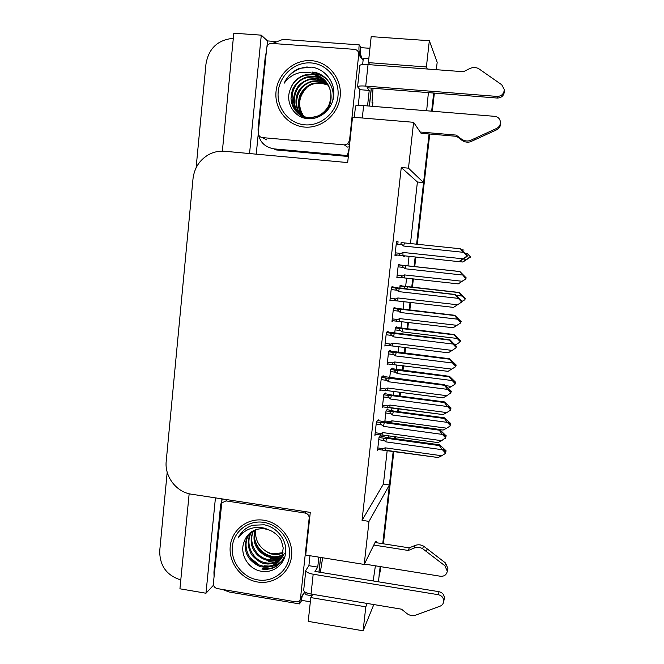 <?xml version="1.0" encoding="UTF-8"?>
<svg xmlns="http://www.w3.org/2000/svg" width="664" height="664" viewBox="0 0 664 664"><rect width="100%" height="100%" fill="white"/><g stroke="black" fill="none" stroke-linecap="round" stroke-linejoin="round"><path stroke-width="1" d="M322.679 557.76L320.305 572.326M373.168 580.95L375.401 565.803M416.61 244.194L429.069 133.97L423.574 182.583L408.476 168.175L413.597 122.309L421.051 133.281L421.798 133.348M426.653 110.755L428.388 92.62M427.267 69.014L426.388 66.956L429.334 40.711L437.178 62.242L436.339 69.695M433.7 93.035L431.65 111.17L433.7 93.035M410.476 243.555L417.407 182.002L423.574 182.583M417.407 182.002L401.263 167.511L362.054 520.319L383.41 484.089L387.203 450.366M388.623 437.759L388.838 435.816M391.694 410.485L392.001 407.779M393.412 395.229L393.835 391.445M396.317 369.4L396.823 364.901M398.226 352.41L398.865 346.757M400.973 328.041L401.687 321.683M403.081 309.299L403.936 301.697M405.654 286.408L406.584 278.166M407.97 265.882L409.041 256.321M383.41 484.089L389.394 484.969L382.754 543.716L393.204 451.296M380.812 566.674L379.501 572.509L380.173 566.575L378.447 581.813M213.625 585.507L213.368 584.411M221.751 500.274L221.892 498.863M310.337 601.816L301.39 600.306M372.886 102.571L372.479 106.315M266.928 46.779L267.517 40.919L275.56 41.5M360.494 47.617L369.939 48.298M256.229 154.164L258.238 134.037M189.157 493.75L179.936 588.802L205.981 593.234L215.435 497.867M205.981 593.234L213.268 585.449M249.548 153.55L261.284 35.159L267.517 40.919M261.284 35.159L233.803 33.2L222.365 151.151M196.112 167.776L205.973 64.018C208.579 48.945 217.136 40.446 231.661 38.504L233.288 38.479M180.799 579.946C166.656 575.456 159.634 565.745 159.725 550.813L167.195 472.195M429.334 40.711L371.193 36.636L368.396 62.632L369.856 64.715M373.807 604.555L363.108 630.8L308.229 621.363L310.793 597.583L312.761 594.346M376.662 542.762L376.529 542.164C376.206 541.077 375.716 541.193 375.052 542.505L364.204 564.433L369.01 521.389L389.394 484.969M363.108 630.8L365.798 606.821L367.233 603.451M413.597 122.309L352.526 117.171L347.67 162.58L224.739 151.267C219.095 150.794 213.758 151.898 208.712 154.588C199.573 159.933 194.336 167.984 193.008 178.757L166.216 461.239C164.456 476.544 176.4 492.207 191.431 494.199L310.279 512.392L305.722 555.038L364.204 564.433M373.052 88.254L372.014 102.497M362.054 520.319L369.01 521.389M401.263 167.511L408.476 168.175M383.053 376.422L383.136 375.724L381.393 377.21L379.866 390.905L380.837 389.984M388.008 332.05L388.083 331.394L386.398 332.274L384.863 346.068L386.091 345.297M392.988 287.363L393.063 286.74L391.445 287.014L389.892 300.908L391.553 300.294M397.802 244.203L398.076 241.771L396.524 241.43L394.964 255.424L396.541 255.574L396.607 254.926M378.14 420.486L378.223 419.748L376.422 421.823L374.903 435.418L375.749 434.38M385.361 393.686L385.444 393.005L383.8 394.648L382.323 407.796L383.178 406.874M390.133 351.073L390.208 350.418L388.614 351.513L387.137 364.76L388.158 363.955M394.931 308.162L395.005 307.548L393.47 308.079L391.984 321.417L393.403 320.762M399.769 264.953L399.836 264.38L398.358 264.347L396.856 277.776L398.392 277.237M380.63 436.016L380.713 435.293L379.011 437.485L377.55 450.549L378.306 449.511M392.1 368.686L392.175 368.047L390.673 369.325L389.726 377.725M396.732 327.427L396.798 326.812L395.354 327.576L394.723 333.137M401.396 285.885L401.454 285.312L400.06 285.545L399.761 288.242M403.405 255.715L403.347 256.221L404.708 256.354L404.766 255.856M387.502 409.68L387.577 409.007L386.025 410.8L384.771 421.989M403.347 256.204L404.708 256.354M396.898 277.469L398.35 277.627M394.964 255.399L396.541 255.574M396.499 241.605L398.076 241.771M389.967 300.269L391.536 300.443M426.388 66.956L368.396 62.632M365.798 606.821L310.793 597.583M379.501 572.509L379.036 575.223M415.166 256.976L414.087 266.546M412.693 278.838L411.755 287.155M410.037 302.402L409.173 310.005M407.771 322.405L407.04 328.904M404.932 347.496L404.293 353.165M402.882 365.665L402.351 370.371M399.869 392.275L399.446 396.026M398.026 408.634L397.694 411.572M394.848 436.738L394.64 438.597M434.372 93.093L432.322 111.22M429.741 134.028L417.274 244.269M415.83 257.043L414.743 266.621M413.357 278.913L412.41 287.23M410.692 302.477L409.829 310.08M408.426 322.48L407.688 328.979M405.588 347.579L404.949 353.24M403.529 365.748L402.998 370.454M400.525 392.358L400.101 396.109M398.674 408.717L398.342 411.655M395.495 436.821L395.287 438.688M393.852 451.387L383.394 543.816M380.381 570.467L379.111 575.92M450.491 424.744L450.715 424.171L450.3 424.719M387.046 409.622L393.752 411.049L444.656 417.847L450.781 423.624L450.541 424.379L448.59 422.096L448.366 422.653L450.341 424.761L450.026 426.08L450.341 424.761M449.901 424.296L450.541 424.379M450.781 423.624L450.557 424.188M392.548 415.017L447.337 422.37L444.374 418.478L393.271 411.638L392.548 415.017L391.079 413.713C389.635 412.394 389.685 411.697 391.229 411.614L386.008 410.908M393.271 411.638L391.229 411.614M388.897 422.553L390.183 421.665L384.888 420.943M391.926 422.968L391.901 420.793L390.183 421.665M439.817 429.608L443.12 430.056L439.908 429.674M443.12 430.056L446.656 428.205L391.901 420.793M450.026 426.08L446.656 428.205M444.656 417.847L444.374 418.478M447.337 422.37L450.117 425.334M445.727 451.985L445.976 451.304L445.395 451.943M380.198 435.957L387.062 437.543L439.684 444.83L446.042 450.731L445.768 451.611L443.759 449.246L443.502 449.926L445.552 452.109L445.212 453.578L445.552 452.109M444.98 451.503L445.768 451.611M446.042 450.731L445.793 451.42M385.767 441.851L442.423 449.736L439.377 445.594L386.531 438.273L385.767 441.851L384.24 440.498C382.854 439.228 382.912 438.481 384.414 438.281L379.003 437.526M386.531 438.273L384.414 438.281M385.195 450.175L438.174 457.529L382.165 450.051L383.319 448.706L377.841 447.943M385.161 450.084L385.095 447.818L383.319 448.706M438.174 457.529L441.718 455.753L385.095 447.818M445.212 453.578L441.718 455.753M439.684 444.83L439.377 445.594M442.423 449.736L445.303 452.806M445.81 436.862L446.067 436.206L445.527 436.821M377.642 420.42L384.813 422.005L439.526 429.425L446.108 435.816L445.859 436.472L443.759 434.007L443.494 434.663L445.627 436.929L445.527 437.725L441.643 440.68L382.754 432.579L380.912 433.509L375.21 432.721M445.104 436.373L445.859 436.472M446.133 435.617L445.876 436.265M376.156 424.18L381.866 424.96C380.314 423.541 380.372 422.777 382.049 422.677L376.413 421.906M381.866 424.96L383.452 426.363L384.257 422.686L382.049 422.677M383.452 426.363L442.373 434.405L439.203 430.156L384.257 422.686M445.627 436.929L445.27 438.398M382.862 435.078L437.941 442.589L382.862 435.078L382.754 432.579M382.497 435.094L379.725 434.92L380.912 433.509M437.941 442.589L441.643 440.68M439.526 429.425L439.203 430.156M442.373 434.405L445.37 437.593M455.371 383.219L455.57 382.804L455.214 383.203M391.511 368.611L449.503 376.339L455.637 382.248L455.413 382.854L453.454 380.572L453.246 380.987L455.23 383.087L454.94 384.257L455.23 383.087M454.956 382.796L455.413 382.854M455.637 382.248L455.438 382.663M397.221 373.558L452.234 380.555L449.246 376.795L397.927 370.296L397.221 373.558L395.744 372.263C394.291 370.952 394.341 370.271 395.885 370.221L390.648 369.558M397.927 370.296L395.885 370.221M448.557 388.149L451.545 386.423L445.909 385.701M454.94 384.257L451.545 386.423M449.503 376.339L449.246 376.795M452.234 380.555L455.023 383.51M395.844 327.319L454.392 334.556L460.526 340.591L458.168 339.03L460.152 341.13L459.878 342.159L460.459 341.147M401.927 331.826L457.164 338.449L454.151 334.839L402.616 328.68L401.927 331.826L400.433 330.531C398.981 329.228 399.031 328.572 400.575 328.555L395.312 327.925M402.616 328.68L400.575 328.555M455.404 345.023L456.475 344.359L454.558 344.126M459.878 342.159L456.475 344.359M457.164 338.449L459.969 341.404M400.043 285.736L459.305 292.484L465.447 298.659L463.115 296.8L465.115 298.891L464.858 299.771L465.115 298.891M456.234 295.397L462.136 296.061L459.09 292.592L407.339 286.79L406.791 289.031M407.339 286.79L405.297 286.607C403.745 286.591 403.704 287.23 405.164 288.516L405.646 288.906M464.858 299.771L461.463 301.697M462.136 296.061L464.941 299.007M451.047 392.192L451.279 391.702L450.864 392.167M382.406 376.339L444.731 384.771L451.321 391.312L451.088 391.801L448.988 389.336L448.739 389.818L450.881 392.075L450.781 392.889L446.897 395.702L387.743 388.025L385.892 388.971L380.165 388.232M450.549 391.727L451.088 391.801M451.346 391.104L451.113 391.594M381.119 379.625L386.855 380.364C385.294 378.953 385.352 378.214 387.029 378.156L381.368 377.426M386.855 380.364L388.448 381.758L389.237 378.231L387.029 378.156M388.448 381.758L447.636 389.386L444.432 385.303L389.237 378.231M450.881 392.075L450.541 393.378M387.842 390.706L443.046 397.861L387.842 390.706L387.743 388.025M387.793 390.706L384.755 390.49L385.892 388.971M443.046 397.861L446.897 395.702M444.731 384.771L444.432 385.303M447.636 389.386L450.64 392.573M456.093 346.832L456.525 346.882M387.046 331.934L449.976 339.794L456.575 346.492L454.251 344.342L456.168 346.907L456.077 347.72L452.192 350.409L392.773 343.155L390.913 344.118L385.153 343.421M386.124 334.756L391.876 335.453C390.316 334.05 390.366 333.336 392.042 333.311L386.357 332.631M391.876 335.453L393.478 336.847L394.258 333.444L392.042 333.311M393.478 336.847L452.931 344.035L449.702 340.126L394.258 333.444M456.168 346.907L455.853 348.036M452.192 350.409L448.217 352.808L392.847 346.019L392.773 343.155M392.847 346.019L389.834 345.745C389.112 345.38 389.469 344.84 390.913 344.118M452.931 344.035L455.952 347.222M391.42 287.18L455.255 294.492L461.887 301.132L459.347 299.149L461.596 302.087M391.154 289.562L396.939 290.218C395.37 288.823 395.42 288.134 397.097 288.151L391.387 287.512M396.939 290.218L398.549 291.604L399.313 288.342L397.097 288.151M398.549 291.604L458.268 298.36L455.006 294.617L399.313 288.342M461.497 301.406L461.405 302.22M461.206 302.361L453.512 307.391L397.894 301.008L397.836 297.953L395.96 298.949L390.183 298.285M397.894 301.008L394.947 300.684C394.134 300.286 394.466 299.705 395.96 298.949M457.521 304.776L397.836 297.953M458.268 298.36L461.297 301.539M396.234 244.037L402.035 244.651L403.654 246.037L463.646 252.353L460.343 248.776L467.215 255.657L464.7 253.316L466.867 255.574L466.767 256.395L464.136 258.138L467.124 256.478L459.081 261.666L402.973 255.665L402.932 252.428L401.056 253.441L395.254 252.826M402.035 244.651C400.458 243.265 400.508 242.609 402.185 242.667L404.401 242.916L403.654 246.037M460.343 248.776L404.401 242.916M466.867 255.574L466.767 256.395M402.973 255.665L400.118 255.3C399.188 254.868 399.504 254.254 401.056 253.441M458.849 261.649L462.891 258.811L402.932 252.428M466.593 256.354L462.891 258.811M463.646 252.353L466.692 255.524M359.946 89.681L357.572 86.818C357.888 86.005 360.602 85.764 365.723 86.096L497.162 96.429L497.303 98.056L367.092 87.781L369.217 90.42L359.946 89.681L358.253 105.427M369.217 90.42L367.549 105.916M368.827 58.623L363.316 58.216L362.644 64.532M348.326 156.496L275.992 149.915L273.892 148.869C263.284 146.794 258.005 140.145 258.064 128.924L265.235 56.872L266.289 52.19M272.58 43.417L282.474 39.541L284.931 39.541L359.241 44.87L360.618 46.87C359.772 51.742 360.585 56.224 363.075 60.324C359.548 55.867 358.269 50.705 359.241 44.87M348.359 156.181L347.421 155.55L349.247 147.84M273.892 148.869L347.421 155.55M420.196 132.012L456.135 135.091L456.666 136.336L421.051 133.281M500.473 122.832L500.556 123.902C500.415 126.567 499.137 128.525 496.73 129.77L470.535 141.756C467.406 142.619 464.543 142.129 461.953 140.295L456.666 136.336M456.135 135.091L461.48 139.091L461.953 140.295M470.535 141.756L470.145 140.56L496.581 128.451C499.013 127.197 500.307 125.222 500.449 122.525C500.183 118.989 498.307 116.93 494.813 116.349L363.631 105.593C358.518 105.236 355.813 105.418 355.506 106.132L354.31 117.32M470.145 140.56C466.983 141.432 464.094 140.942 461.48 139.091M474.901 139.847L474.552 138.635M497.303 98.056C501.652 97.849 504.009 95.575 504.391 91.234L504.316 89.54L501.752 84.776L478.52 68.55C475.598 67.172 472.635 67.197 469.631 68.616L463.439 71.72L368.047 64.582C362.909 64.275 360.178 64.591 359.855 65.52L357.581 86.718M504.316 89.54C503.934 93.923 501.552 96.222 497.162 96.429M364.395 564.043L440.531 576.261C444.299 576.485 446.557 574.8 447.304 571.206L444.863 565.72L422.669 548.688L423.483 546.099L427.176 548.837L445.478 562.964L444.863 565.72M318.828 557.146L317.749 567.122L314.96 571.455L439.02 591.699L438.348 594.712C441.917 595.641 443.71 597.899 443.71 601.476C443.403 603.734 442.191 605.302 440.074 606.182L414.909 615.42C411.896 615.984 409.14 615.296 406.642 613.353L401.537 609.187L311.042 594.056L313.176 574.219C308.312 573.281 305.863 572.003 305.813 570.368L308.893 565.686L317.749 567.122M309.963 555.718L308.893 565.686M306.013 592.57L305.78 594.712L311.914 595.741M214.057 576.493L213.941 572.053L220.622 504.939L222.357 498.93M222.556 589.458L229.146 592.006L299.53 603.916L301.365 601.003L302.078 596.479M299.53 603.916L300.153 599.7M304.278 592.603L304.95 591.964M305.797 570.567L303.714 590.022C303.747 591.757 306.187 593.101 311.042 594.056M438.348 594.712L313.176 574.219M444.108 599.526L444.341 598.397C444.332 594.853 442.564 592.62 439.02 591.699M408.294 550.464L409.248 547.858L415.083 545.468L414.195 548.049L408.294 550.464L373.799 545.044M375.052 542.505L409.248 547.858M447.636 569.629L447.893 568.401L445.478 562.964M415.083 545.468C417.922 544.389 420.719 544.596 423.483 546.099M414.195 548.049C417.058 546.962 419.88 547.178 422.669 548.688M426.396 551.452L427.176 548.837M303.921 116.565C297.422 106.472 298.36 96.811 306.743 87.59M311.134 62.939C327.186 64.01 339.835 79.73 337.951 96.371C336.308 113.038 320.662 126.326 304.751 124.815C288.807 123.545 276.448 108 278.224 91.549C279.76 75.082 295.106 61.619 311.134 62.939M306.951 118.565C319.899 120.358 332.755 109.128 333.793 95.301C335.013 81.539 324.596 68.699 311.449 67.13L299.514 68.334C292.5 71.28 287.371 76.26 284.117 83.274C291.206 73.853 300.468 70.459 311.897 73.106L316.421 75.09L311.989 74.235L305.166 74.883C297.729 77.173 292.741 82.095 290.185 89.64C284.997 102.339 294.019 117.287 306.951 118.565M325.617 81.224C321.359 77.987 317.55 76.36 314.197 76.36L307.324 76.883C301.995 78.236 297.58 81.539 294.069 86.785C292.509 88.719 291.479 92.711 291.006 98.745C291.413 103.086 292.633 106.705 294.667 109.602C298.045 114.565 305.772 117.769 308.685 117.536C312.063 117.843 315.624 117.072 319.376 115.237C322.272 113.677 324.82 111.378 327.028 108.332C329.477 105.518 331.444 97.483 330.747 92.777C331.17 92.669 328.647 84.286 325.717 81.34C322.14 77.895 319.035 75.812 316.421 75.09M325.858 81.514C322.48 78.8 318.778 77.265 314.753 76.9L307.905 77.422C285.644 82.004 287.612 117.379 309.266 117.96L319.923 115.669C338.208 107.203 332.905 75.563 312.487 74.717L305.556 75.248C297.862 77.522 292.733 82.319 290.185 89.64M326.779 82.693L316.977 79.041L310.204 79.555C291.197 83.49 288.649 112.565 306.278 118.466M326.563 82.394C324.132 80.352 320.745 79.057 316.429 78.51L309.632 79.024C298.435 82.959 295.04 88.752 293.505 98.828C293.33 102.463 294.243 106.198 296.244 110.025C296.609 111.593 302.543 117.545 307.449 118.624M327.618 83.938L319.143 81.132L312.445 81.639C297.231 84.818 291.471 105.817 301.946 115.752M327.41 83.614C322.795 81.108 323.243 81.465 318.612 80.618L311.889 81.124C302.344 84.428 297.065 90.404 296.078 99.044C295.314 107.352 298.269 113.743 304.95 118.209M328.365 85.233L321.268 83.183L314.645 83.681C300.194 86.694 294.169 106.165 303.29 116.333M328.182 84.909L320.745 82.668L314.097 83.174C307.258 84.328 300.443 92.213 299.389 96.82C297.157 106.257 299.024 113.386 304.983 118.217M262.313 137.589C259.616 137.066 258.279 135.373 258.288 132.51L266.729 47.766C267.16 45.268 268.571 43.807 270.97 43.367L354.551 49.352C357.356 49.85 358.734 51.568 358.709 54.506L349.513 140.56L347.72 143.856L344.384 144.893L262.313 137.589C259.616 137.066 258.279 135.373 258.288 132.51L266.729 47.766C267.16 45.268 268.571 43.807 270.97 43.367L354.551 49.352C357.356 49.85 358.734 51.568 358.709 54.506L349.513 140.56L347.72 143.856L344.384 144.893L262.313 137.589L266.762 139.888L262.313 137.589M349.355 146.835L347.405 147.093L349.355 146.835M307.2 66.939L303.672 67.479C294.542 69.869 288.027 75.14 284.117 83.274M311.366 60.656C328.597 61.794 342.201 78.684 340.167 96.554C338.399 114.449 321.592 128.7 304.519 127.073C287.412 125.703 274.157 109.02 276.05 91.375C277.693 73.704 294.16 59.254 311.366 60.656M326.588 78.925C322.555 75.107 317.94 72.965 312.761 72.5M332.224 102.314C336.598 88.212 326.207 73.032 312.312 72.061M327.194 79.58C323.302 76.161 318.936 74.235 314.105 73.82M319.832 76.567L316.313 75.97M318.62 75.962L315.873 75.538M320.587 78.028L318.039 77.655M319.01 77.406L317.608 77.231M320.886 79.439L319.733 79.306M298.302 103.136L299.721 112.971M300.111 113.901L300.684 115.088M283.005 552.689L273.02 553.851C269.003 553.162 265.484 551.394 262.454 548.53C257.076 543.31 254.86 537.027 255.806 529.673M263.716 522.369C279.063 524.635 291.206 540.371 289.446 555.826C287.919 571.314 273.004 582.552 257.781 579.896C242.534 577.456 230.674 561.902 232.325 546.613C233.745 531.291 248.394 519.87 263.716 522.369M260.197 571.04C272.555 574.02 284.79 564.765 285.711 552.166C286.815 539.616 276.788 527.042 264.189 524.792L252.76 525.224C246.327 527.332 241.547 531.374 238.409 537.334L238.069 538.023C244.892 529.034 253.831 525.78 264.861 528.245L269.235 530.046L264.994 528.901C256.13 527.98 249.556 531.324 245.273 538.919L244.178 541.658C239.214 553.502 247.855 568.533 260.197 571.04M249.888 533.026L247.556 536.587C245.348 538.985 244.443 551.693 247.415 555.112C249.017 560.433 258.952 567.247 262.197 566.882C270.422 568.467 279.021 564.226 281.968 556.382L283.204 547.966L281.627 541.65C279.934 536.213 272.746 531.125 269.235 530.046M250.27 532.702L248.27 535.856C241.812 547.725 250.195 563.919 262.886 566.052C272.157 567.197 278.731 563.703 282.607 555.577L281.968 556.382M251.922 531.532L251.133 532.935C244.742 544.671 253.042 560.682 265.6 562.781C271.41 563.802 276.514 562.391 280.922 558.557M251.498 531.806L250.428 533.657C247.373 540.081 247.506 546.53 250.826 553.021C251.017 555.444 260.728 564.01 264.928 563.595C268.447 564.558 272.721 563.802 277.759 561.312C280.258 559.993 282.507 557.287 284.499 553.187M253.706 530.536C247.788 542.156 256.03 557.528 268.256 559.586C273.17 560.491 277.693 559.528 281.843 556.698M253.258 530.76L253.241 530.777C250.436 537.981 250.469 544.165 253.324 549.336C256.528 555.245 261.284 558.922 267.6 560.383C273.012 561.188 277.693 560.117 281.636 557.171M255.623 529.731C251.39 541.085 259.566 554.498 270.854 556.457C274.913 557.229 278.814 556.639 282.549 554.697M255.134 529.913C253.258 537.126 253.739 542.911 256.594 547.269C259.582 552.647 266.413 557.038 270.207 557.237C274.332 558.034 278.399 557.362 282.391 555.212M262.454 548.53C267.111 552.365 270.547 554.241 272.771 554.158C275.22 554.905 278.614 554.556 282.93 553.104M245.273 538.919L244.178 541.658M217.228 588.561C214.646 587.856 213.36 586.163 213.36 583.482L221.776 502.905L225.992 500.905L305.174 513.048C307.855 513.729 309.183 515.455 309.167 518.202L300.41 599.119C299.539 601.152 297.978 602.049 295.729 601.825L217.228 588.561C214.646 587.856 213.36 586.163 213.36 583.482L221.776 502.905L225.992 500.905L305.174 513.048C307.855 513.729 309.183 515.455 309.167 518.202L300.41 599.119C299.539 601.152 297.978 602.049 295.729 601.825L217.228 588.561M304.303 592.371L300.618 598.164L304.303 592.371M243.049 531.001L238.069 538.023M263.94 520.244C280.416 522.668 293.455 539.566 291.571 556.166C289.927 572.8 273.9 584.859 257.566 581.996C241.206 579.373 228.482 562.682 230.25 546.281C231.769 529.839 247.489 517.571 263.94 520.244M262.429 568.409C270.107 569.579 276.448 567.33 281.47 561.653M261.89 569.073C272.273 570.268 279.635 566.309 283.968 557.179M264.579 565.811L269.65 566.118M270.323 566.658C275.07 566.002 279.021 564.002 282.167 560.648M272.414 563.504L278.025 562.101M264.43 563.495L266.164 563.885L276.988 562.947M268.771 560.74L279.361 559.843M268.248 561.362L277.892 560.806M270.804 558.266L280.158 557.768M270.298 558.88L277.818 558.847M250.162 557.743L259.151 564.931M254.345 531.781L254.237 533.051M254.768 539.326C257.341 548.505 263.193 554.216 272.315 556.44M464.8 253.142L467.132 253.382L469.954 256.329L470.012 257.134L467.572 258.752L470.319 257.2L462.866 262.023L459.148 261.624M467.132 253.382L470.411 256.445L468.095 254.279L470.104 256.37L470.012 257.134M464.053 250.071L461.513 249.805M462.659 262.006L466.427 259.375L463.256 259.043M469.863 257.101L466.427 259.375M450.756 409.099L450.275 410.369L450.599 409.057L448.549 406.874L448.781 406.351L450.823 408.518L451.055 407.995L450.823 408.518M450.209 408.642L450.806 408.717M384.829 393.619L391.843 395.03L444.689 401.952L451.055 407.995M390.581 399.031L447.478 406.526L444.407 402.533L391.328 395.578L390.581 399.031L389.046 397.686C387.66 396.416 387.71 395.694 389.212 395.528L383.775 394.814M391.328 395.578L389.212 395.528M389.984 407.563L443.087 414.577L387.859 407.522L387.004 407.381L388.116 405.945L382.613 405.214M389.967 407.505L389.901 405.04L388.116 405.945M443.087 414.577L446.772 412.585L389.901 405.04M450.275 410.369L446.772 412.585M444.689 401.952L444.407 402.533M447.478 406.526L450.366 409.588M389.394 350.982L449.727 358.776L456.102 364.959L456.035 365.532M455.471 365.482L455.894 365.324L453.836 363.158L453.62 363.523L455.678 365.698L455.379 366.86L455.678 365.698M395.42 355.912L452.574 363.009L449.462 359.174L396.159 352.584L395.42 355.912L393.885 354.568C392.49 353.306 392.54 352.609 394.042 352.484L388.581 351.804M396.159 352.584L394.042 352.484M455.379 366.86L448.042 371.342L392.681 364.561L391.884 364.42L392.955 362.893L387.427 362.195M394.806 364.652L394.74 361.963L392.955 362.893M451.852 369.118L394.74 361.963M452.574 363.009L455.471 366.072M393.669 308.013L454.807 315.3L461.181 321.625L460.965 322.032L458.733 319.865L460.799 322.04L460.517 323.044L460.799 322.04M400.301 312.495L457.695 319.193L454.558 315.516L401.031 309.299L400.301 312.495L398.757 311.159C397.354 309.905 397.404 309.233 398.906 309.133L393.428 308.503M401.031 309.299L398.906 309.133M460.517 323.044L453.13 327.767L396.815 321.168C396.209 320.637 396.541 320.098 397.819 319.533L392.266 318.878M399.662 321.442L399.62 318.587L397.819 319.533M456.973 325.343L399.62 318.587M457.695 319.193L460.608 322.256M463.43 280.474L458.251 283.885L404.55 277.942L404.525 274.913L402.716 275.875L397.138 275.261M398.309 264.795L459.911 271.526L466.302 277.992L463.879 275.909L465.954 278.083L465.862 278.872L463.522 280.482M405.214 268.771L462.858 275.07L459.687 271.543L405.928 265.708L405.214 268.771L403.662 267.443C402.251 266.198 402.301 265.542 403.803 265.492L398.3 264.894M462.858 275.07L465.862 278.872M405.928 265.708L403.803 265.492M404.55 277.942L401.778 277.618C401.064 277.071 401.38 276.49 402.716 275.875M458.251 283.885L462.136 281.262L404.525 274.913M465.688 278.921L462.136 281.262M385.776 413L391.079 413.713M378.754 439.742L384.24 440.498M390.415 371.583L395.744 372.263M395.088 329.892L400.433 330.531M399.794 287.919L405.164 288.516M405.297 286.607L400.01 286.018M384.979 390.565L379.974 389.917M390.183 345.844L384.954 345.205M395.437 300.8L389.976 300.178M400.757 255.432L395.03 254.818M371.267 88.113L369.325 106.057M362.295 117.993L363.631 105.593M365.723 86.096L368.047 64.582M496.73 129.77L496.581 128.451M320.529 557.42L318.936 572.102M344.384 144.893L347.405 147.093L344.384 144.893M349.513 140.56L349.986 140.926L349.513 140.56M358.709 54.506L361.498 58.374L358.709 54.506M309.167 518.202L309.739 517.488L309.167 518.202M305.174 513.048L306.245 511.778L305.174 513.048M225.992 500.905L227.445 499.71L225.992 500.905M383.535 396.956L389.046 397.686M387.129 407.43L382.439 406.8L387.004 407.381M388.357 353.879L393.885 354.568M392.117 364.494L387.236 363.88M393.204 310.511L398.757 311.159M397.155 321.26L392.067 320.654M398.085 266.828L403.662 267.443M402.425 277.743L396.931 277.137M376.529 542.164L375.351 541.982M379.924 573.165L379.252 574.734M382.165 450.051L377.675 449.42M379.725 434.928L375.036 434.281M384.755 390.498L379.982 389.876M389.834 345.753L384.962 345.156M394.947 300.684L389.984 300.12M400.118 255.3L395.038 254.76M369.433 106.066L371.367 88.121M500.556 123.902L500.449 122.525M319.044 572.119L320.629 557.436M447.893 568.401L447.304 571.206M444.341 598.397L443.71 601.476M319.376 115.237L319.923 115.669M307.324 76.883L307.905 77.422M309.632 79.033L310.204 79.555M311.889 81.124L312.445 81.639M314.097 83.174L314.645 83.681M347.72 143.856L349.53 145.208L347.72 143.856M247.547 536.603L248.27 535.856M250.428 533.657L251.133 532.935M300.41 599.119L304.095 593.309L300.41 599.119M391.884 364.42L387.236 363.839M396.815 321.168L392.075 320.604M401.778 277.618L396.939 277.079"/></g></svg>
